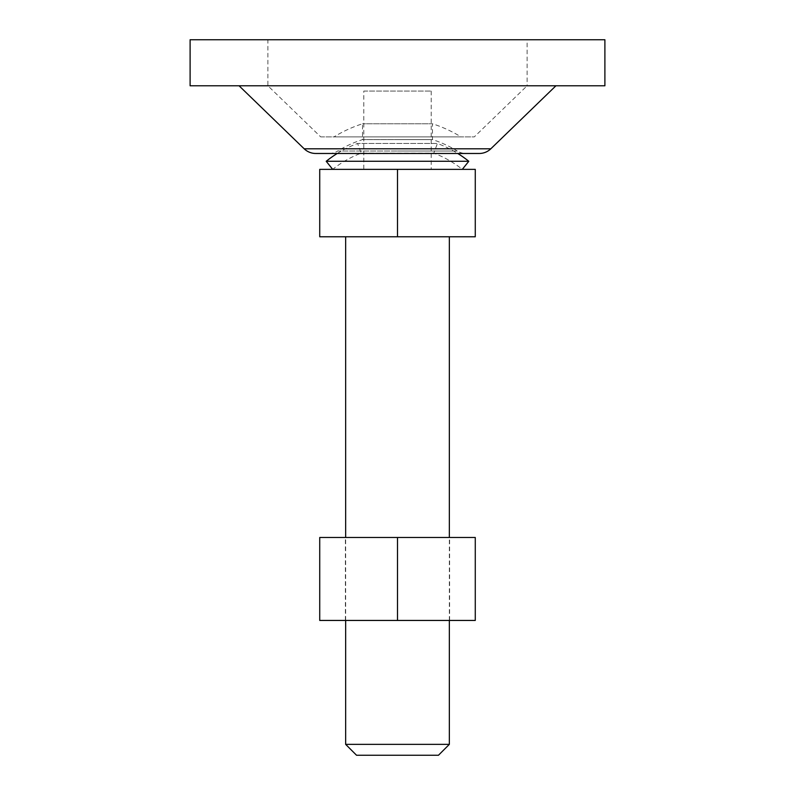 <?xml version="1.0" encoding="UTF-8"?>
<svg xmlns="http://www.w3.org/2000/svg" width="795" height="795" viewBox="0 0 795 795"><rect width="100%" height="100%" fill="white"/><g stroke="black" fill="none" stroke-linecap="round" stroke-linejoin="round"><path stroke-width="0.6" stroke-dasharray="3.98 2.98" d="M329.041 153.475A16.596 16.596 0 0 0 337.726 151.01L397.5 151.01L337.726 151.01A114.162 114.162 0 0 1 362.5 139.612L397.5 139.612L362.5 139.612L362.5 123.782A130.758 130.758 0 0 0 333.999 136.879L461.001 136.879A130.758 130.758 0 0 0 432.5 123.782L362.5 123.782L432.5 123.782L432.5 139.612L397.5 139.612L432.5 139.612A114.162 114.162 0 0 1 457.274 151.01L397.5 151.01L457.274 151.01A16.596 16.596 0 0 0 465.959 153.475M457.761 153.475L337.239 153.475L457.761 153.475A114.063 114.063 0 0 0 437.419 143.468L357.581 143.468L437.419 143.468L433.792 153.177L361.208 153.177L433.792 153.177A103.698 103.698 0 0 1 462.312 169.365L332.688 169.365L462.302 169.365M239.056 85.771L555.944 85.771L239.056 85.771M604.896 85.771L190.104 85.771M604.896 39.75L190.104 39.75M527.115 39.75L267.885 39.75L527.115 39.75L527.115 85.771L267.885 85.771L527.115 85.771L474.307 136.879L320.693 136.879L267.885 85.771L267.885 39.75M320.693 136.879L474.307 136.879M461.001 136.879L333.999 136.879M356.538 755.25L438.462 755.25M449.344 744.358L345.656 744.358M363.802 91.077L431.198 91.077L363.802 91.077L363.802 169.365L431.198 169.365L363.802 169.365M431.198 91.077L431.198 169.365M345.656 620.448L345.656 537.49M345.656 236.771L449.344 236.771L345.656 236.771M449.344 620.448L449.344 537.49M397.5 169.365L475.271 169.365L475.271 236.771L397.5 236.771L397.5 169.365L319.729 169.365L319.729 236.771L397.5 236.771M326.218 161.276L468.792 161.276M345.398 620.448L449.602 620.448L345.398 620.448L345.398 537.49L449.602 537.49L345.398 537.49M449.602 620.448L449.602 537.49M319.729 620.448L475.271 620.448L475.271 537.49L319.729 537.49L319.729 620.448M397.5 620.448L397.5 537.49M490.813 148.804L304.187 148.804M337.239 153.475A114.063 114.063 0 0 1 357.581 143.468L361.208 153.177A103.698 103.698 0 0 0 332.688 169.365"/><path stroke-width="1.19" d="M479.276 153.475L315.724 153.475L479.276 153.475A16.596 16.596 0 0 0 490.813 148.804L555.944 85.771M315.724 153.475A16.596 16.596 0 0 1 304.187 148.804L239.056 85.771M190.104 85.771L604.896 85.771L604.896 39.75L190.104 39.75L190.104 85.771M345.656 744.358L449.344 744.358L438.462 755.25L356.538 755.25L345.656 744.358L345.656 620.448M345.656 537.49L345.656 236.771M449.344 744.358L449.344 620.448M449.344 537.49L449.344 236.771M397.5 169.365L319.729 169.365L319.729 236.771L397.5 236.771L397.5 169.365L475.271 169.365L475.271 236.771L397.5 236.771M332.688 169.365L326.208 161.276L468.792 161.276A114.063 114.063 0 0 0 457.761 153.475M397.5 620.448L319.729 620.448L319.729 537.49L475.271 537.49L475.271 620.448L397.5 620.448L397.5 537.49M304.187 148.804L490.813 148.804M337.239 153.475A114.063 114.063 0 0 0 326.208 161.276M462.312 169.365L468.792 161.276"/></g></svg>
